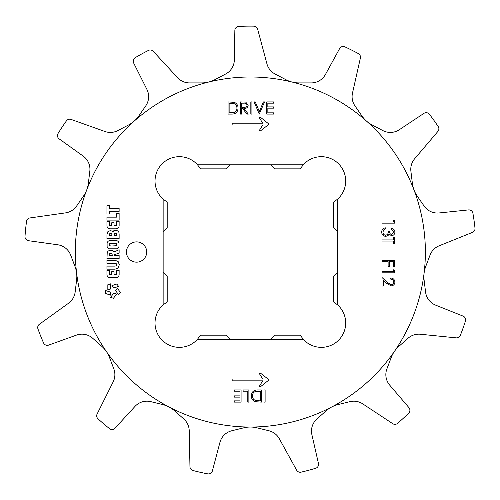 <?xml version="1.0" encoding="UTF-8"?>
<svg xmlns="http://www.w3.org/2000/svg" width="500" height="500" viewBox="0 0 500 500"><rect width="100%" height="100%" fill="white"/><g stroke="black" fill="none" stroke-linecap="round" stroke-linejoin="round"><path stroke-width="0.38" stroke-dasharray="2.5 1.88" d="M425.375 252.019A175.019 175.019 0 0 0 86.719 189.956A175.019 175.019 0 0 0 394.394 351.444A175.019 175.019 0 0 0 134.3 121.019A175.019 175.019 0 0 0 76.619 273.119A28.394 28.394 0 0 1 76.619 279.962L75.15 292.044A16.225 16.225 0 0 1 68.525 303.25L39.394 324.244A4.056 4.056 0 0 0 37.95 328.913A225.9 225.9 0 0 0 43.556 342.925A4.056 4.056 0 0 0 48.644 345.106L76.425 335.125A16.225 16.225 0 0 1 92.675 338.244L101.781 346.319A28.394 28.394 0 0 1 109.506 357.5L113.819 368.881A16.225 16.225 0 0 1 113.162 381.887L97.119 414.012A4.056 4.056 0 0 0 98.012 418.819A225.9 225.9 0 0 0 109.488 428.619A4.056 4.056 0 0 0 115.006 428.188L134.969 406.438A16.225 16.225 0 0 1 150.806 401.65L162.625 404.562A28.394 28.394 0 0 1 174.656 410.881L183.769 418.95A16.225 16.225 0 0 1 189.231 430.769L189.956 466.669A4.056 4.056 0 0 0 192.981 470.513A225.9 225.9 0 0 0 207.694 473.856A4.056 4.056 0 0 0 212.381 470.913L219.944 442.375A16.225 16.225 0 0 1 231.75 430.775L243.562 427.863A28.394 28.394 0 0 1 257.156 427.863L268.975 430.775A16.225 16.225 0 0 1 279.3 438.7L296.625 470.156A4.056 4.056 0 0 0 301.094 472.15A225.9 225.9 0 0 0 315.675 468.275A4.056 4.056 0 0 0 318.456 463.488L311.894 434.7A16.225 16.225 0 0 1 316.95 418.95L326.062 410.881A28.394 28.394 0 0 1 338.094 404.562L349.913 401.65A16.225 16.225 0 0 1 362.744 403.869L392.7 423.669A4.056 4.056 0 0 0 397.581 423.363A225.9 225.9 0 0 0 408.688 413.15A4.056 4.056 0 0 0 408.931 407.619L389.738 385.181A16.225 16.225 0 0 1 386.9 368.881L391.213 357.5A28.394 28.394 0 0 1 398.938 346.319L408.044 338.244A16.225 16.225 0 0 1 420.438 334.25L456.163 337.856A4.056 4.056 0 0 0 460.344 335.319A225.9 225.9 0 0 0 465.431 321.112A4.056 4.056 0 0 0 463.075 316.106L435.656 305.156A16.225 16.225 0 0 1 425.569 292.044L424.1 279.962A28.394 28.394 0 0 1 425.737 266.469L430.056 255.087A16.225 16.225 0 0 1 439.169 245.794L472.481 232.381A4.056 4.056 0 0 0 475 228.194A225.9 225.9 0 0 0 472.906 213.25A4.056 4.056 0 0 0 468.494 209.913L439.125 212.956A16.225 16.225 0 0 1 424.1 206.038L417.188 196.019A28.394 28.394 0 0 1 412.369 183.312L410.9 171.231A16.225 16.225 0 0 1 414.65 158.763L437.912 131.406A4.056 4.056 0 0 0 438.194 126.525A225.9 225.9 0 0 0 429.4 114.269A4.056 4.056 0 0 0 423.938 113.362L399.35 129.706A16.225 16.225 0 0 1 382.825 130.562L372.05 124.906A28.394 28.394 0 0 1 361.881 115.894L354.963 105.875A16.225 16.225 0 0 1 352.488 93.094L360.381 58.062A4.056 4.056 0 0 0 358.363 53.606A225.9 225.9 0 0 0 344.875 46.844A4.056 4.056 0 0 0 339.619 48.581L325.444 74.475A16.225 16.225 0 0 1 311.212 82.912L299.037 82.912A28.394 28.394 0 0 1 285.844 79.662L275.069 74.006A16.225 16.225 0 0 1 266.938 63.837L257.644 29.15A4.056 4.056 0 0 0 253.781 26.144A225.9 225.9 0 0 0 238.7 26.419A4.056 4.056 0 0 0 234.85 30.4L234.338 59.919A16.225 16.225 0 0 1 225.65 74.006L214.875 79.662A28.394 28.394 0 0 1 201.681 82.912L189.513 82.912A16.225 16.225 0 0 1 177.581 77.688L153.238 51.294A4.056 4.056 0 0 0 148.425 50.425A225.9 225.9 0 0 0 135.194 57.681A4.056 4.056 0 0 0 133.637 62.994L146.9 89.369A16.225 16.225 0 0 1 145.756 105.875L138.844 115.894A28.394 28.394 0 0 1 128.669 124.906L117.894 130.562A16.225 16.225 0 0 1 104.906 131.481L71.081 119.425A4.056 4.056 0 0 0 66.413 120.894A225.9 225.9 0 0 0 58.069 133.463A4.056 4.056 0 0 0 59.162 138.887L83.162 156.081A16.225 16.225 0 0 1 89.819 171.231L88.356 183.312A28.394 28.394 0 0 1 83.531 196.019L76.619 206.038A16.225 16.225 0 0 1 65.544 212.881L29.994 217.931A4.056 4.056 0 0 0 26.544 221.394A225.9 225.9 0 0 0 25 236.406A4.056 4.056 0 0 0 28.487 240.7L57.731 244.775A16.225 16.225 0 0 1 70.662 255.087L74.981 266.469A28.394 28.394 0 0 1 76.619 273.119A175.019 175.019 0 0 0 424.1 273.119A175.019 175.019 0 0 0 250.362 77A175.019 175.019 0 0 0 75.344 252.019A175.019 175.019 0 0 0 250.362 427.038A175.019 175.019 0 0 0 425.375 252.019M337.581 272.306L333.525 276.363L333.525 301.931L337.581 304.869L337.581 199.169A24.337 24.337 0 0 0 330.037 158.287A24.337 24.337 0 0 0 303.212 164.8L197.512 164.8A24.337 24.337 0 0 0 162.156 163.819A24.337 24.337 0 0 0 163.144 199.169L163.144 304.869A24.337 24.337 0 0 0 162.156 340.225A24.337 24.337 0 0 0 197.512 339.237L303.212 339.237A24.337 24.337 0 0 0 345.694 323.013A24.337 24.337 0 0 0 337.581 304.869M270.644 164.8L274.7 168.856L300.275 168.856L303.212 164.8M126.431 252.019A10.144 10.144 0 0 0 136.569 262.162A10.144 10.144 0 0 0 146.713 252.019A10.144 10.144 0 0 0 136.569 241.881A10.144 10.144 0 0 0 126.431 252.019M110.656 297.35L113.475 298.269L116.512 294.088L113.688 293.169L110.656 297.35M105.738 290.594L105.738 293.556L110.65 295.156L110.65 292.188L105.738 290.594M114.931 260.294L106.956 260.294L106.956 263.35L115.1 263.35L116.25 263.694L116.606 264.725L116.237 265.75L115.1 266.119L106.956 266.119L106.956 269.175L115.081 269.175L118.175 268.012L119.294 264.725L118.125 261.444L114.931 260.294M109.575 270.512L106.956 270.512L106.956 274.631C107.131 276.512 108.162 277.538 110.044 277.719L116.037 277.719C117.919 277.538 118.95 276.512 119.125 274.631L119.125 270.381L116.544 270.381L116.544 274.644L114.038 274.644L114.038 271.637L111.756 271.637L111.756 274.644L109.575 274.644L109.575 270.512M111.8 231L110.194 230.681L107.906 231.6L106.956 234.662L106.956 238.688L119.125 238.688L119.125 234.156L118.875 232.275L118.162 231.062L115.581 230.194L113.856 230.65L112.8 232.125L111.8 231M118.6 286.406L116.856 284.006L111.944 285.606L113.688 288.006L118.6 286.406M260.556 130.838L268.562 124.581L268.562 123.769L260.575 117.369L259.1 117.369L262.738 123.194L232.156 123.194L232.156 125.013L262.738 125.013L259.1 130.838L260.556 130.838M393.288 220.1L394.575 220.837L394.575 223.162L382 223.162L382 222.031L393.288 222.031L393.288 220.1M393.606 232.075L391.675 229.45L391.675 228.319C393.675 228.787 394.75 230.037 394.9 232.062C394.787 234.2 393.7 235.425 391.631 235.738L389.044 234.269L387.969 235.631L385.737 236.381C383.181 236.075 381.825 234.625 381.675 232.031C381.806 229.675 383.044 228.281 385.387 227.838L385.387 228.962L383.644 229.95L382.969 232.05C382.987 233.888 383.875 234.956 385.625 235.25C387.537 234.788 388.425 233.5 388.288 231.381L389.575 231.381C389.475 233.075 390.163 234.15 391.637 234.606L393.606 232.075M393.288 239.925L393.288 237.188L394.575 237.188L394.575 243.8L393.288 243.8L393.288 241.056L382 241.056L382 239.925L393.288 239.925M382 260.562L394.575 260.562L394.575 266.694L393.288 266.694L393.288 261.694L389.419 261.694L389.419 266.694L388.125 266.694L388.125 261.694L382 261.694L382 260.562M393.288 269.756L394.575 270.494L394.575 272.819L382 272.819L382 271.688L393.288 271.688L393.288 269.756M393.606 282.019C393.462 280.25 392.494 279.281 390.706 279.106L390.706 277.975C393.256 278.188 394.656 279.556 394.9 282.081C394.725 284.4 393.481 285.663 391.156 285.875L386.65 283.331L383.288 280.188L383.288 286.038L382 286.038L382 277.494L387.206 282.369L391.056 284.75C392.65 284.55 393.5 283.644 393.606 282.019M231.819 114.094L228.05 114.094L228.05 101.925L234.369 102.362C236.831 103.475 238.056 105.406 238.031 108.162C237.806 112.081 235.731 114.056 231.819 114.094M240.531 114.094L240.531 101.925L245.725 102.088L248.175 105.175C247.812 107.537 246.375 108.637 243.863 108.475L248.331 114.094L246.981 114.094L242.512 108.475L241.625 108.475L241.625 114.094L240.531 114.094M250.825 114.094L250.825 101.925L251.919 101.925L251.919 114.094L250.825 114.094M259.256 114.094L254.106 101.925L255.275 101.925L259.331 111.512L263.387 101.925L264.556 101.925L259.256 114.094M266.744 114.094L266.744 101.925L273.606 101.925L273.606 103.169L267.838 103.169L267.838 106.912L273.606 106.912L273.606 108.162L267.838 108.162L267.838 112.844L273.606 112.844L273.606 114.094L266.744 114.094M241.075 389.95L241.075 402.119L234.213 402.119L234.213 400.869L239.981 400.869L239.981 397.125L234.213 397.125L234.213 395.875L239.981 395.875L239.981 391.194L234.213 391.194L234.213 389.95L241.075 389.95M248.875 389.95L248.875 402.119L247.787 402.119L247.787 391.194L243.106 391.194L243.106 389.95L248.875 389.95M257.587 389.95L261.363 389.95L261.363 402.119L255.044 401.681C252.575 400.569 251.35 398.631 251.375 395.881C251.6 391.962 253.675 389.988 257.587 389.95M265.106 389.95L265.106 402.119L264.012 402.119L264.012 389.95L265.106 389.95M259.1 373.2L260.556 373.2L268.562 379.456L268.562 380.269L260.575 386.669L259.1 386.669L262.738 380.844L232.156 380.844L232.156 379.025L262.738 379.025L259.1 373.2M107.1 242.756L107.1 246.569L107.981 247.963L109.369 248.812L116.719 248.812L118.1 247.963L118.981 246.569L118.981 242.756L118.1 241.356L116.719 240.5L109.369 240.5L107.981 241.356L107.1 242.756M114.575 255.506L114.575 254.719L119.125 252.994L119.125 249.731L113.856 252.037L112.619 250.75L110.631 250.319L109.131 250.55L107.975 251.269L107.225 252.537L106.956 258.581L119.125 258.581L119.125 255.506L114.575 255.506M116.456 213.275L116.456 217.156L106.956 217.156L106.956 220.106L119.125 220.106L119.125 213.275L116.456 213.275M109.594 205.775L106.956 205.775L106.956 213.969L109.594 213.969L109.594 211.4L119.125 211.4L119.125 208.344L109.594 208.344L109.594 205.775M118.606 294.762L120.344 292.369L117.312 288.188L115.562 290.587L118.606 294.762M110.644 283.831L107.831 284.744L107.825 289.913L110.65 288.994L110.644 283.831M109.575 221.619L106.956 221.619L106.956 225.812C107.125 227.644 108.131 228.65 109.963 228.819L116.119 228.819C117.95 228.65 118.956 227.644 119.125 225.812L119.125 221.488L116.544 221.488L116.544 225.75L114.038 225.75L114.038 222.744L111.756 222.744L111.756 225.75L109.575 225.75L109.575 221.619M230.075 339.237L226.019 335.181L200.45 335.181L197.512 339.237M163.144 304.869L167.2 301.931L167.2 276.363L163.144 272.306M163.144 231.737L167.2 227.681L167.2 202.106L163.144 199.169M197.512 164.8L200.45 168.856L226.019 168.856L230.075 164.8M337.581 199.169L333.525 202.106L333.525 227.681L337.581 231.737M303.212 339.237L300.275 335.181L274.7 335.181L270.644 339.237M229.137 103.169L229.137 112.844L234.019 112.537C235.969 111.75 236.944 110.294 236.944 108.156C236.931 105.856 235.863 104.306 233.738 103.513L229.137 103.169M243.906 103.169L241.625 103.169L241.625 107.225L243.85 107.244C245.631 107.463 246.706 106.775 247.081 105.175C246.7 103.612 245.644 102.944 243.906 103.169M260.269 400.869L260.269 391.194L255.394 391.506C253.438 392.287 252.463 393.744 252.469 395.881C252.475 398.181 253.544 399.731 255.675 400.525L260.269 400.869M109.719 243.588L109.306 244.662L109.719 245.712L111.169 246.044L116.431 245.725L116.862 244.662L116.431 243.588L114.913 243.269L109.719 243.588M116.656 234.325L116.381 233.469L114.325 233.463L114.075 235.7L116.656 235.7L116.656 234.325M111.875 234.544L111.587 233.694L109.725 233.694L109.494 235.7L111.875 235.7L111.875 234.544M111.95 253.569L109.719 253.6L109.425 255.506L112.312 255.506L111.95 253.569"/><path stroke-width="0.75" d="M425.375 252.019A175.019 175.019 0 0 0 250.362 77A175.019 175.019 0 0 0 75.344 252.019A175.019 175.019 0 0 0 250.362 427.038A175.019 175.019 0 0 0 425.375 252.019M337.581 304.869L333.525 301.931L333.525 276.363L337.581 272.306L337.581 231.737L333.525 227.681L333.525 202.106L337.581 199.169A24.337 24.337 0 0 0 330.037 158.287A24.337 24.337 0 0 0 303.212 164.8L300.275 168.856L274.7 168.856L270.644 164.8L230.075 164.8L226.019 168.856L200.45 168.856L197.512 164.8A24.337 24.337 0 0 0 162.156 163.819A24.337 24.337 0 0 0 163.144 199.169L167.2 202.106L167.2 227.681L163.144 231.737L163.144 272.306L167.2 276.363L167.2 301.931L163.144 304.869A24.337 24.337 0 0 0 162.156 340.225A24.337 24.337 0 0 0 197.512 339.237L200.45 335.181L226.019 335.181L230.075 339.237L270.644 339.237L274.7 335.181L300.275 335.181L303.212 339.237A24.337 24.337 0 0 0 345.694 323.013A24.337 24.337 0 0 0 337.581 304.869L337.581 272.306M126.431 252.019A10.144 10.144 0 0 0 136.569 262.162A10.144 10.144 0 0 0 146.713 252.019A10.144 10.144 0 0 0 136.569 241.881A10.144 10.144 0 0 0 126.431 252.019M303.212 339.237L270.644 339.237M230.075 339.237L197.512 339.237M163.144 304.869L163.144 272.306M163.144 231.737L163.144 199.169M197.512 164.8L230.075 164.8M270.644 164.8L303.212 164.8M337.581 199.169L337.581 231.737M76.619 273.119A28.394 28.394 0 0 1 76.619 279.962L75.15 292.044A16.225 16.225 0 0 1 68.525 303.25L39.394 324.244A4.056 4.056 0 0 0 37.95 328.913A225.9 225.9 0 0 0 43.556 342.925A4.056 4.056 0 0 0 48.644 345.106L76.425 335.125A16.225 16.225 0 0 1 92.675 338.244L101.781 346.319A28.394 28.394 0 0 1 109.506 357.5L113.819 368.881A16.225 16.225 0 0 1 113.162 381.887L97.119 414.012A4.056 4.056 0 0 0 98.012 418.819A225.9 225.9 0 0 0 109.488 428.619A4.056 4.056 0 0 0 115.006 428.188L134.969 406.438A16.225 16.225 0 0 1 150.806 401.65L162.625 404.562A28.394 28.394 0 0 1 174.656 410.881L183.769 418.95A16.225 16.225 0 0 1 189.231 430.769L189.956 466.669A4.056 4.056 0 0 0 192.981 470.513A225.9 225.9 0 0 0 207.694 473.856A4.056 4.056 0 0 0 212.381 470.913L219.944 442.375A16.225 16.225 0 0 1 231.75 430.775L243.562 427.863A28.394 28.394 0 0 1 257.156 427.863L268.975 430.775A16.225 16.225 0 0 1 279.3 438.7L296.625 470.156A4.056 4.056 0 0 0 301.094 472.15A225.9 225.9 0 0 0 315.675 468.275A4.056 4.056 0 0 0 318.456 463.488L311.894 434.7A16.225 16.225 0 0 1 316.95 418.95L326.062 410.881A28.394 28.394 0 0 1 338.094 404.562L349.913 401.65A16.225 16.225 0 0 1 362.744 403.869L392.7 423.669A4.056 4.056 0 0 0 397.581 423.363A225.9 225.9 0 0 0 408.688 413.15A4.056 4.056 0 0 0 408.931 407.619L389.738 385.181A16.225 16.225 0 0 1 386.9 368.881L391.213 357.5A28.394 28.394 0 0 1 398.938 346.319L408.044 338.244A16.225 16.225 0 0 1 420.438 334.25L456.163 337.856A4.056 4.056 0 0 0 460.344 335.319A225.9 225.9 0 0 0 465.431 321.112A4.056 4.056 0 0 0 463.075 316.106L435.656 305.156A16.225 16.225 0 0 1 425.569 292.044L424.1 279.962A28.394 28.394 0 0 1 425.737 266.469L430.056 255.087A16.225 16.225 0 0 1 439.169 245.794L472.481 232.381A4.056 4.056 0 0 0 475 228.194A225.9 225.9 0 0 0 472.906 213.25A4.056 4.056 0 0 0 468.494 209.913L439.125 212.956A16.225 16.225 0 0 1 424.1 206.038L417.188 196.019A28.394 28.394 0 0 1 412.369 183.312L410.9 171.231A16.225 16.225 0 0 1 414.65 158.763L437.912 131.406A4.056 4.056 0 0 0 438.194 126.525A225.9 225.9 0 0 0 429.4 114.269A4.056 4.056 0 0 0 423.938 113.362L399.35 129.706A16.225 16.225 0 0 1 382.825 130.562L372.05 124.906A28.394 28.394 0 0 1 361.881 115.894L354.963 105.875A16.225 16.225 0 0 1 352.488 93.094L360.381 58.062A4.056 4.056 0 0 0 358.363 53.606A225.9 225.9 0 0 0 344.875 46.844A4.056 4.056 0 0 0 339.619 48.581L325.444 74.475A16.225 16.225 0 0 1 311.212 82.912L299.037 82.912A28.394 28.394 0 0 1 285.844 79.662L275.069 74.006A16.225 16.225 0 0 1 266.938 63.837L257.644 29.15A4.056 4.056 0 0 0 253.781 26.144A225.9 225.9 0 0 0 238.7 26.419A4.056 4.056 0 0 0 234.85 30.4L234.338 59.919A16.225 16.225 0 0 1 225.65 74.006L214.875 79.662A28.394 28.394 0 0 1 201.681 82.912L189.513 82.912A16.225 16.225 0 0 1 177.581 77.688L153.238 51.294A4.056 4.056 0 0 0 148.425 50.425A225.9 225.9 0 0 0 135.194 57.681A4.056 4.056 0 0 0 133.637 62.994L146.9 89.369A16.225 16.225 0 0 1 145.756 105.875L138.844 115.894A28.394 28.394 0 0 1 128.669 124.906L117.894 130.562A16.225 16.225 0 0 1 104.906 131.481L71.081 119.425A4.056 4.056 0 0 0 66.413 120.894A225.9 225.9 0 0 0 58.069 133.463A4.056 4.056 0 0 0 59.162 138.887L83.162 156.081A16.225 16.225 0 0 1 89.819 171.231L88.356 183.312A28.394 28.394 0 0 1 83.531 196.019L76.619 206.038A16.225 16.225 0 0 1 65.544 212.881L29.994 217.931A4.056 4.056 0 0 0 26.544 221.394A225.9 225.9 0 0 0 25 236.406A4.056 4.056 0 0 0 28.487 240.7L57.731 244.775A16.225 16.225 0 0 1 70.662 255.087L74.981 266.469A28.394 28.394 0 0 1 76.619 273.119M393.288 220.1L394.575 220.837L394.575 223.162L382 223.162L382 222.031L393.288 222.031L393.288 220.1M393.606 232.075L391.675 229.45L391.675 228.319C393.675 228.787 394.75 230.037 394.9 232.062C394.787 234.2 393.7 235.425 391.631 235.738L389.044 234.269L387.969 235.631L385.737 236.381C383.181 236.075 381.825 234.625 381.675 232.031C381.806 229.675 383.044 228.281 385.387 227.838L385.387 228.962L383.644 229.95L382.969 232.05C382.987 233.888 383.875 234.956 385.625 235.25C387.537 234.788 388.425 233.5 388.288 231.381L389.575 231.381C389.475 233.075 390.163 234.15 391.637 234.606L393.606 232.075M393.288 239.925L393.288 237.188L394.575 237.188L394.575 243.8L393.288 243.8L393.288 241.056L382 241.056L382 239.925L393.288 239.925M382 260.562L394.575 260.562L394.575 266.694L393.288 266.694L393.288 261.694L389.419 261.694L389.419 266.694L388.125 266.694L388.125 261.694L382 261.694L382 260.562M393.288 269.756L394.575 270.494L394.575 272.819L382 272.819L382 271.688L393.288 271.688L393.288 269.756M393.606 282.019C393.462 280.25 392.494 279.281 390.706 279.106L390.706 277.975C393.256 278.188 394.656 279.556 394.9 282.081C394.725 284.4 393.481 285.663 391.156 285.875L386.65 283.331L383.288 280.188L383.288 286.038L382 286.038L382 277.494L387.206 282.369L391.056 284.75C392.65 284.55 393.5 283.644 393.606 282.019M231.819 114.094L228.05 114.094L228.05 101.925L234.369 102.362C236.831 103.475 238.056 105.406 238.031 108.162C237.806 112.081 235.731 114.056 231.819 114.094M229.137 112.844L234.019 112.537C235.969 111.75 236.944 110.294 236.944 108.156C236.931 105.856 235.863 104.306 233.738 103.513L229.137 103.169L229.137 112.844M240.531 114.094L240.531 101.925L245.725 102.088L248.175 105.175C247.812 107.537 246.375 108.637 243.863 108.475L248.331 114.094L246.981 114.094L242.512 108.475L241.625 108.475L241.625 114.094L240.531 114.094M241.625 103.169L241.625 107.225L243.85 107.244C245.631 107.463 246.706 106.775 247.081 105.175C246.7 103.612 245.644 102.944 243.906 103.169L241.625 103.169M250.825 114.094L250.825 101.925L251.919 101.925L251.919 114.094L250.825 114.094M259.256 114.094L254.106 101.925L255.275 101.925L259.331 111.512L263.387 101.925L264.556 101.925L259.256 114.094M266.744 114.094L266.744 101.925L273.606 101.925L273.606 103.169L267.838 103.169L267.838 106.912L273.606 106.912L273.606 108.162L267.838 108.162L267.838 112.844L273.606 112.844L273.606 114.094L266.744 114.094M241.075 389.95L241.075 402.119L234.213 402.119L234.213 400.869L239.981 400.869L239.981 397.125L234.213 397.125L234.213 395.875L239.981 395.875L239.981 391.194L234.213 391.194L234.213 389.95L241.075 389.95M248.875 389.95L248.875 402.119L247.787 402.119L247.787 391.194L243.106 391.194L243.106 389.95L248.875 389.95M257.587 389.95L261.363 389.95L261.363 402.119L255.044 401.681C252.575 400.569 251.35 398.631 251.375 395.881C251.6 391.962 253.675 389.988 257.587 389.95M260.269 391.194L255.394 391.506C253.438 392.287 252.463 393.744 252.469 395.881C252.475 398.181 253.544 399.731 255.675 400.525L260.269 400.869L260.269 391.194M265.106 389.95L265.106 402.119L264.012 402.119L264.012 389.95L265.106 389.95M259.1 130.838L260.556 130.838L268.562 124.581L268.562 123.769L260.575 117.369L259.1 117.369L262.738 123.194L232.156 123.194L232.156 125.013L262.738 125.013L259.1 130.838M259.1 373.2L260.556 373.2L268.562 379.456L268.562 380.269L260.575 386.669L259.1 386.669L262.738 380.844L232.156 380.844L232.156 379.025L262.738 379.025L259.1 373.2M118.6 286.413L116.856 284.006L111.944 285.606L113.688 288.006L118.6 286.413M107.981 241.356L107.1 242.756L107.1 246.569L107.981 247.963L109.369 248.812L116.719 248.812L118.1 247.963L118.981 246.569L118.981 242.756L118.1 241.356L116.719 240.5L111.169 240.219L109.369 240.5L107.981 241.356M109.719 243.588L109.306 244.662L109.719 245.712L111.169 246.044L116.431 245.725L116.862 244.662L116.431 243.588L114.913 243.269L109.719 243.588M116.656 234.325L116.381 233.469L114.325 233.463L114.075 235.7L116.656 235.7L116.656 234.325M112.8 232.125L111.8 231L110.194 230.681L107.906 231.6L106.956 234.662L106.956 238.688L119.125 238.688L119.125 234.156L118.875 232.275L118.162 231.062L115.581 230.194L113.856 230.65L112.8 232.125M111.875 234.544L111.587 233.694L109.725 233.694L109.494 235.7L111.875 235.7L111.875 234.544M109.575 274.644L109.575 270.512L106.956 270.512L106.956 274.631C107.131 276.512 108.162 277.538 110.044 277.719L116.037 277.719C117.919 277.538 118.95 276.512 119.125 274.631L119.125 270.381L116.544 270.381L116.544 274.644L114.038 274.644L114.038 271.637L111.756 271.637L111.756 274.644L109.575 274.644M118.125 261.444L114.931 260.294L106.956 260.294L106.956 263.35L115.1 263.35L116.25 263.694L116.606 264.725L116.237 265.75L115.1 266.119L106.956 266.119L106.956 269.175L115.081 269.175L118.175 268.012L119.294 264.725L118.125 261.444M105.744 290.587L105.738 293.556L110.65 295.156L110.65 292.188L105.744 290.587M110.65 297.344L113.475 298.269L116.512 294.088L113.688 293.169L110.65 297.344M119.125 255.506L114.575 255.506L114.575 254.719L119.125 252.994L119.125 249.731L113.856 252.037L112.619 250.75L110.631 250.319L109.131 250.55L107.975 251.269L107.225 252.537L106.956 258.581L119.125 258.581L119.125 255.506M111.95 253.569L109.719 253.6L109.425 255.506L112.312 255.506L111.95 253.569M119.125 213.275L116.456 213.275L116.456 217.156L106.956 217.156L106.956 220.106L119.125 220.106L119.125 213.275M109.594 208.344L109.594 205.775L106.956 205.775L106.956 213.969L109.594 213.969L109.594 211.4L119.125 211.4L119.125 208.344L109.594 208.344M118.6 294.769L120.344 292.369L117.312 288.188L115.562 290.587L118.6 294.769M110.65 283.831L107.831 284.744L107.825 289.913L110.65 288.994L110.65 283.831M109.575 225.75L109.575 221.619L106.956 221.619L106.956 225.812C107.125 227.644 108.131 228.65 109.963 228.819L116.119 228.819C117.95 228.65 118.956 227.644 119.125 225.812L119.125 221.488L116.544 221.488L116.544 225.75L114.038 225.75L114.038 222.744L111.756 222.744L111.756 225.75L109.575 225.75"/></g></svg>
